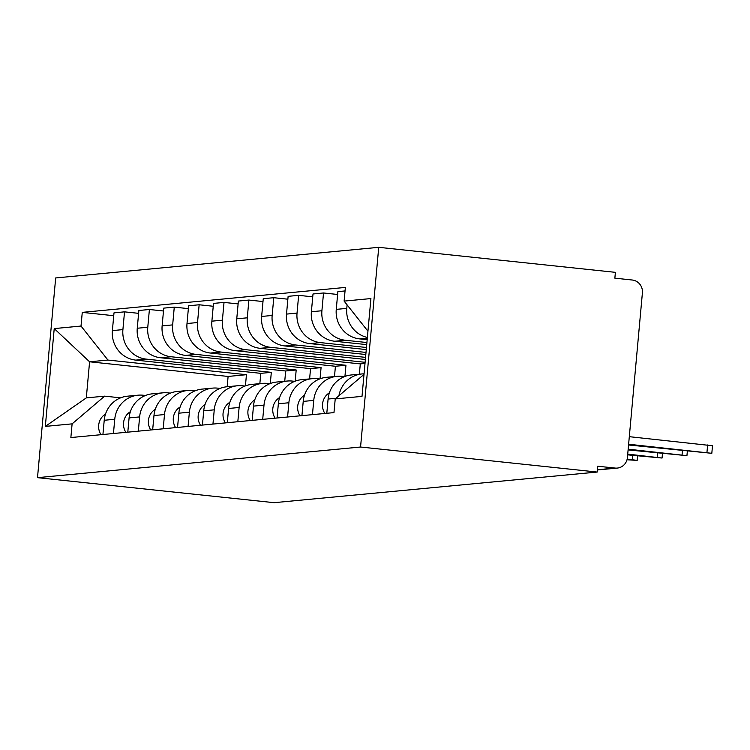 <?xml version="1.0" encoding="UTF-8"?>
<svg xmlns="http://www.w3.org/2000/svg" width="750" height="750" viewBox="0 0 750 750"><rect width="100%" height="100%" fill="white"/><g stroke="black" fill="none" stroke-linecap="round" stroke-linejoin="round"><path stroke-width="1.12" d="M597.216 472.05L597.75 466.228L615.131 468.066A11.709 11.259 84.6 0 0 627.403 457.603L642.403 292.838A11.709 11.259 84.6 0 0 632.25 280.012L614.859 278.166L615.394 272.344L378.741 247.322L55.678 277.95L37.5 477.656L360.562 447.019L597.216 472.05L274.153 502.678L37.5 477.656M378.741 247.322L360.562 447.019M367.378 337.444A26.925 25.903 -95.4 0 1 346.781 308.381L347.1 304.875M338.925 395.756A26.925 25.903 -95.4 0 1 361.875 373.959A26.925 25.903 -95.4 0 1 364.059 373.847M345.047 290.944L337.875 291.619L336.262 309.375A26.925 25.903 84.6 0 0 359.616 338.888L367.172 339.684M361.875 373.959L351.356 374.962A26.925 25.903 84.6 0 0 328.097 399.037L326.803 413.278M366.909 342.534L345.272 340.247A26.925 25.903 -95.4 0 1 321.909 310.744L323.522 292.978L313.003 293.981L311.381 311.737A26.925 25.903 84.6 0 0 334.744 341.25L366.722 344.625M312.45 414.637L313.753 400.397A26.925 25.903 -95.4 0 1 337.003 376.322A26.925 25.903 -95.4 0 1 341.981 376.35L344.494 376.613M337.622 294.469L323.522 292.978M337.003 376.322L326.484 377.316A26.925 25.903 84.6 0 0 303.225 401.4L301.931 415.641M366.459 347.484L320.391 342.609A26.925 25.903 -95.4 0 1 297.037 313.097L298.65 295.341L288.122 296.334L286.509 314.1A26.925 25.903 84.6 0 0 309.872 343.603L366.272 349.575M287.578 417L288.872 402.759A26.925 25.903 -95.4 0 1 312.131 378.675A26.925 25.903 -95.4 0 1 317.109 378.703L319.622 378.975M312.741 296.831L298.65 295.341M312.131 378.675L301.603 379.678A26.925 25.903 84.6 0 0 278.353 403.753L277.05 417.994M366.009 352.425L295.519 344.962A26.925 25.903 -95.4 0 1 272.156 315.459L273.778 297.703L263.25 298.697L261.637 316.453A26.925 25.903 84.6 0 0 284.991 345.966L365.822 354.516M262.706 419.363L264 405.122A26.925 25.903 -95.4 0 1 287.25 381.038A26.925 25.903 -95.4 0 1 292.228 381.066L294.741 381.328M287.869 299.194L273.778 297.703M287.25 381.038L276.731 382.031A26.925 25.903 84.6 0 0 253.472 406.116L252.178 420.356M365.559 357.366L270.637 347.325A26.925 25.903 -95.4 0 1 247.284 317.812L248.897 300.056L238.378 301.059L236.756 318.816A26.925 25.903 84.6 0 0 260.119 348.328L365.372 359.456M237.825 421.716L239.119 407.475A26.925 25.903 -95.4 0 1 262.378 383.4A26.925 25.903 -95.4 0 1 267.356 383.419L269.869 383.691M262.987 301.547L248.897 300.056M262.378 383.4L251.85 384.394A26.925 25.903 84.6 0 0 228.6 408.478L227.306 422.719M365.109 362.306L245.766 349.688A26.925 25.903 -95.4 0 1 222.403 320.175L224.025 302.419L213.497 303.412L211.884 321.169A26.925 25.903 84.6 0 0 235.237 350.681L360.3 363.909L359.363 374.203M212.953 424.078L214.247 409.838A26.925 25.903 -95.4 0 1 237.506 385.753A26.925 25.903 -95.4 0 1 242.484 385.781L244.987 386.044M238.116 303.909L224.025 302.419M237.506 385.753L226.978 386.756A26.925 25.903 84.6 0 0 203.719 410.831L202.425 425.072M344.934 376.444L345.947 365.269L220.894 352.041A26.925 25.903 -95.4 0 1 197.531 322.538L199.144 304.772L188.625 305.775L187.003 323.531A26.925 25.903 84.6 0 0 210.366 353.044L335.419 366.262L334.491 376.556M188.072 426.431L189.375 412.191A26.925 25.903 -95.4 0 1 212.625 388.116A26.925 25.903 -95.4 0 1 217.603 388.144L220.116 388.406M213.244 306.262L199.144 304.772M212.625 388.116L202.106 389.109A26.925 25.903 84.6 0 0 178.847 413.194L177.553 427.434M320.053 378.806L321.075 367.631L196.013 354.403A26.925 25.903 -95.4 0 1 172.659 324.891L174.272 307.134L163.744 308.128L162.131 325.894A26.925 25.903 84.6 0 0 185.494 355.397L310.547 368.625L309.609 378.919M163.2 428.794L164.494 414.553A26.925 25.903 -95.4 0 1 187.753 390.469A26.925 25.903 -95.4 0 1 192.731 390.497L195.244 390.769M188.362 308.625L174.272 307.134M187.753 390.469L177.225 391.472A26.925 25.903 84.6 0 0 153.975 415.547L152.672 429.788M295.181 381.159L296.194 369.984L171.141 356.756A26.925 25.903 -95.4 0 1 147.778 327.253L149.4 309.497L138.872 310.491L137.259 328.247A26.925 25.903 84.6 0 0 160.612 357.759L285.675 370.988L284.738 381.272M138.328 431.156L139.622 416.916A26.925 25.903 -95.4 0 1 162.872 392.831A26.925 25.903 -95.4 0 1 167.85 392.859L170.363 393.122M163.491 310.988L149.4 309.497M162.872 392.831L152.353 393.825A26.925 25.903 84.6 0 0 129.094 417.909L127.8 432.15M270.3 383.522L271.322 372.347L146.269 359.119A26.925 25.903 -95.4 0 1 122.906 329.606L124.519 311.85L114 312.853L112.378 330.609A26.925 25.903 84.6 0 0 135.741 360.113L260.794 373.341L259.856 383.634M113.447 433.509L114.75 419.269A26.925 25.903 -95.4 0 1 138 395.194A26.925 25.903 -95.4 0 1 142.978 395.212L145.491 395.484M138.609 313.341L124.519 311.85M138 395.194L127.472 396.188A26.925 25.903 84.6 0 0 104.222 420.272L102.928 434.513M271.322 372.347L260.794 373.341M296.194 369.984L285.675 370.988M321.075 367.631L310.547 368.625M345.947 365.269L335.419 366.262M365.006 363.459L360.3 363.909M367.941 331.2L344.119 301.106L370.912 298.566L362.006 396.375L335.222 398.916L364.012 374.391M245.428 385.875L246.441 374.7L228.103 376.444L89.588 361.791L86.306 397.894L104.644 396.15L72.112 423.863L70.866 437.55L333.975 412.603L335.222 398.916M72.112 423.863L45.328 426.403L54.225 328.594L81.019 326.053L107.934 360.056L89.588 361.791L54.225 328.594M344.119 301.106L345.366 287.428L82.266 312.375L81.019 326.053M228.103 376.444L227.175 386.737M246.441 374.7L107.934 360.056M104.644 396.15L120.609 397.838M113.737 315.703L82.266 312.375M86.306 397.894L45.328 426.403M629.316 436.678L712.5 445.744L711.816 453.309L628.622 444.244M628.556 444.975L711.816 453.309M329.4 392.803A14.634 14.081 84.6 0 0 324.862 413.466M628.106 449.916L686.934 455.672L628.172 449.184M304.528 395.166A14.634 14.081 84.6 0 0 299.991 415.819M627.656 454.856L662.062 458.034L627.722 454.125M279.647 397.519A14.634 14.081 84.6 0 0 275.109 418.181M627.009 459.778L637.181 460.387L627.188 459.066M254.775 399.881A14.634 14.081 84.6 0 0 250.238 420.544M229.903 402.244A14.634 14.081 84.6 0 0 225.356 422.897M205.022 404.597A14.634 14.081 84.6 0 0 200.484 425.259M180.15 406.959A14.634 14.081 84.6 0 0 175.612 427.613M155.269 409.312A14.634 14.081 84.6 0 0 150.731 429.975M130.397 411.675A14.634 14.081 84.6 0 0 125.859 432.338M105.525 414.037A14.634 14.081 84.6 0 0 100.978 434.691M135.741 360.113L146.269 359.119M160.612 357.759L171.141 356.756M185.494 355.397L196.013 354.403M210.366 353.044L220.894 352.041M235.237 350.681L245.766 349.688M260.119 348.328L270.637 347.325M284.991 345.966L295.519 344.962M309.872 343.603L320.391 342.609M334.744 341.25L345.272 340.247M359.616 338.888L367.312 338.156M129.094 417.909L139.622 416.916M153.975 415.547L164.494 414.553M178.847 413.194L189.375 412.191M203.719 410.831L214.247 409.838M228.6 408.478L239.119 407.475M253.472 406.116L264 405.122M278.353 403.753L288.872 402.759M303.225 401.4L313.753 400.397M328.097 399.037L335.953 398.297M104.222 420.272L114.75 419.269M137.259 328.247L147.778 327.253M162.131 325.894L172.659 324.891M187.003 323.531L197.531 322.538M211.884 321.169L222.403 320.175M236.756 318.816L247.284 317.812M261.637 316.453L272.156 315.459M286.509 314.1L297.037 313.097M311.381 311.737L321.909 310.744M336.262 309.375L346.781 308.381M112.378 330.609L122.906 329.606M597.422 469.744L615.131 468.066M706.941 452.531L707.625 444.956M682.069 454.884L682.444 450.675M657.188 457.247L657.572 453.028M632.316 459.6L632.7 455.391M617.297 468.075L597.403 469.959M686.934 455.672L687.347 451.191M662.062 458.034L662.466 453.553M637.181 460.387L637.594 455.906"/></g></svg>
